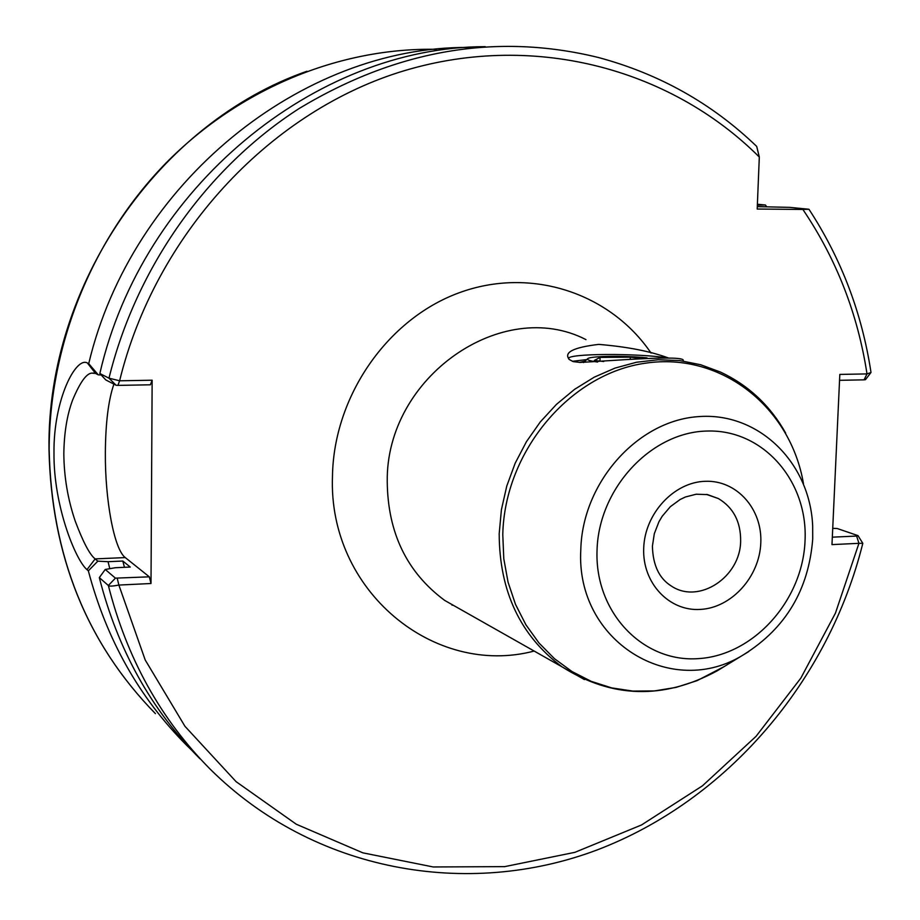 <?xml version="1.0" encoding="UTF-8"?>
<svg xmlns="http://www.w3.org/2000/svg" width="920" height="920" viewBox="0 0 920 920"><rect width="100%" height="100%" fill="white"/><g stroke="black" fill="none" stroke-linecap="round" stroke-linejoin="round"><path stroke-width="1.38" d="M639.791 358.248L630.315 357.178L600.093 357.385L594.343 360.445L603.716 361.525M647.024 357.868C625.807 355.557 591.192 355.936 587.857 358.558C586.247 359.72 589.478 360.87 597.563 362.043M599.978 361.089L600.093 357.385M630.246 358.961L630.315 357.178M468.142 47.437C301.898 46.391 131.732 182.482 88.722 363.641L98.267 374.842L95.576 373.451L91.563 373.129C86.192 373.738 79.879 382.685 72.645 399.981C67.045 414.943 64.101 432.917 63.825 453.87C64.055 477.112 67.873 499.56 75.267 521.226C83.145 542.179 89.78 554.737 95.151 558.9L97.819 561.165L88.343 570.837C106.536 639.538 139.196 697.578 186.311 744.958L191.498 750.03M108.353 585.499L99.325 577.61L105.236 569.468L115.425 578.139L149.316 576.828L125.269 557.577C114.103 549.332 105.006 499.928 105.351 452.697C105.581 422.728 108.433 399.866 113.919 384.123M88.343 570.837L86.986 569.653C75.659 560.199 53.452 505.897 53.981 452.95C53.383 399.694 75.831 356.477 87.365 362.963L88.722 363.641M579.335 362.399L585.028 361.203M568.824 359.11L568.64 358.731C565.788 353.395 638.135 353.004 668.725 358.075C650.52 351.313 627.164 346.748 598.667 344.391C573.056 347.449 563.304 352.521 569.422 359.605L573.229 361.606L580.048 362.422C604.923 361.272 688.401 354.246 683.043 360.87M572.297 361.318L586.764 359.582M485.197 46.667C315.491 46.701 142.255 187.668 99.843 373.52L108.985 378.178C136.286 267.111 207.23 167.498 299.494 108.295C397.244 49.576 496.834 32.637 598.253 57.465C659.237 73.818 712.045 103.465 756.7 146.418L759.31 157.021L757.194 209.035L802.872 209.449C836.395 259.003 857.773 313.835 867.008 373.911L870.941 372.554L865.467 379.661L864.053 379.845L867.008 373.911L839.822 374.417L831.979 544.606L858.935 543.329L856.635 536.061L858.015 535.635L837.28 528.54L832.738 528.322M152.145 380.213L150.374 384.801L117.932 385.388L116.104 385.25L108.985 378.178L119.611 380.788L152.145 380.213L151.006 583.51L118.864 585.062C112.527 586.281 109.02 586.431 108.353 585.488C126.822 658.237 160.816 719.509 210.323 769.293C313.996 872.079 467.751 898.874 597.586 849.769C727.594 800.032 828.575 680.961 862.81 543.341L858.935 543.341L835.44 613.145L800.837 678.12L756.102 736.287L702.477 785.806L641.493 824.975L574.896 852.334L504.712 866.628L433.216 866.962L362.859 852.84L296.274 824.228L236.095 781.666L184.954 726.306L145.199 659.962L118.864 585.062L117.242 578.335M105.236 569.468L115.322 567.732L130.26 567.053L122.831 561.039L108.065 561.694L109.79 568.686M108.065 561.694L97.819 561.165M98.267 374.842L101.177 374.957M757.39 204.24L765.474 205.022L766.636 206.758M858.061 535.716L862.81 543.341M99.325 577.61C117.564 649.267 151.11 709.665 199.962 758.793M116.104 385.25L105.777 379.925L99.843 373.52M122.831 561.039L124.43 567.318M757.344 205.16L765.474 205.022M870.941 372.554L870.975 372.255C861.959 313.065 841.305 258.75 808.99 209.311M802.872 209.449L808.956 209.254L789.797 207.368L757.286 206.62M864.053 379.845L839.546 380.316M832.324 537.165L856.635 536.061M149.316 576.828L151.006 583.51M759.31 157.021C669.668 67.585 530.449 30.647 398.659 72.45C267.191 114.436 155.054 235.899 119.611 380.788L117.932 385.388M115.425 578.139L108.353 585.488M534.163 651.061C434.171 677.419 328.141 590.985 332.465 476.514C333.558 396.405 387.377 318.975 459.068 292.801C530.771 266.374 610.167 292.928 651.049 353.05M585.971 339.618C502.343 296.412 385.779 377.119 387.239 481.643C387.768 532.829 406.928 572.435 444.728 600.438L465.531 612.214M125.269 557.577L95.151 558.9L86.986 569.653M436.367 49.323C340.147 47.483 239.982 88.147 166.175 162.852C92.782 237.912 49.312 344.333 49.151 449.523C51.405 555.438 86.825 643.482 155.422 713.644C86.698 643.298 51.221 555.197 49.001 449.339M584.407 679.569L562.016 666.827C520.341 635.789 499.399 591.399 499.192 533.658L501.411 509.703L506.77 486.059L515.165 463.231L526.424 441.703L540.281 421.947L556.45 404.374L574.574 389.344L594.251 377.166L615.066 368.08L636.571 362.238L658.306 359.731L679.834 360.594L700.73 364.757L720.567 372.105C748.466 385.238 770.155 405.559 785.645 433.032M803.47 483.724C790.613 407.203 721.314 351.923 645.748 363.147C570.17 373.508 504.47 451.341 502.78 534.669L503.792 558.808L508.07 582.199L515.487 604.336L525.872 624.737L538.971 642.976L554.461 658.685L572.01 671.554L591.215 681.352L611.65 687.895L632.891 691.092L654.499 690.92L676.016 687.412L697.038 680.673L724.086 666.62M597.034 550.493C594.688 612.628 643.23 662.837 698.475 658.616C753.698 655.304 802.723 600.553 805.034 540.868C808.151 481.171 763.255 429.237 707.204 431.043C651.199 431.928 598.529 488.405 597.034 550.493M748.696 651.601L744.061 654.407C671.945 700.235 575.299 641.643 580.808 549.516C582.417 482.655 637.261 421.038 697.716 416.679C758.195 411.47 809.98 462.311 812.67 525.884L812.716 538.913M707.089 494.511L718.439 498.582C733.378 507.61 740.772 521.732 740.646 540.937C740.485 577.07 698.97 604.543 671.485 586.132C659.249 578.577 652.889 565.259 652.418 546.158L654.315 533.669L658.961 521.721L662.227 516.223L670.369 506.655L680.121 499.514L685.365 497.007L696.141 494.224L707.503 494.592L718.439 498.582L706.502 494.408M760.794 542.915C759.586 576.805 731.549 607.844 700.361 609.419C669.15 611.501 642.275 583.015 643.701 548.343C644.655 513.682 673.842 482.103 705.272 481.298C736.736 479.975 762.461 509.013 760.794 542.915M452.065 605.245L452.64 604.923M95.576 373.451L87.365 362.963M587.454 358.938L583.556 362.572M465.554 612.226L562.016 666.827C611.984 698.395 663.699 699.74 717.151 670.864L744.061 654.407C785.783 628.107 808.657 589.697 812.705 539.178M49.001 449.259C46.701 284.717 159.045 122.843 306.969 71.242M94.61 373.083L91.563 373.129"/></g></svg>
